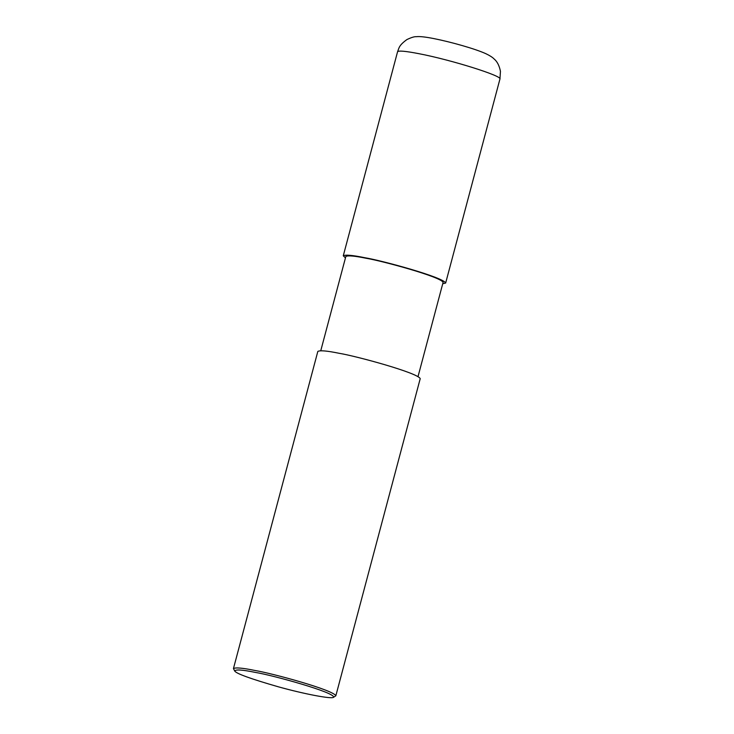 <?xml version="1.0" encoding="UTF-8"?>
<svg xmlns="http://www.w3.org/2000/svg" width="734" height="734" viewBox="0 0 734 734"><rect width="100%" height="100%" fill="white"/><g stroke="black" fill="none" stroke-linecap="round" stroke-linejoin="round"><path stroke-width="1.1" d="M320.767 350.714L345.833 256.478C347.925 255.313 354.751 255.918 366.33 258.304C382.01 260.845 441.079 276.865 443.097 282.361L418.022 376.597M345.466 257.873L343.273 255.799C345.475 254.57 352.669 255.212 364.853 257.726C381.359 260.387 443.529 277.259 445.657 283.04L442.73 283.746M234.715 671.014L233.449 668.564L317.831 351.421C320.033 350.191 327.226 350.834 339.411 353.348C355.907 356.008 418.086 372.881 420.215 378.661L335.833 695.804L333.52 697.3C331.75 699.245 304.298 694.052 278.241 686.776C250.771 678.867 236.256 673.61 234.715 671.014C235.568 669.28 242.504 669.757 255.524 672.445C271.681 674.968 335.961 692.621 333.52 697.3M233.449 668.564C235.642 667.334 242.835 667.977 255.028 670.491C271.525 673.151 333.704 690.024 335.833 695.804M419.132 53.729C450.96 59.803 502.891 76.079 499.937 79.052L500.45 71.336C499.304 65.592 497.157 61.436 494.01 58.876C492.532 57.325 489.853 55.619 485.963 53.738C474.907 48.673 450.557 41.911 434.097 38.636C425.536 36.929 419.582 36.287 416.233 36.7C414.407 36.526 411.297 37.489 406.875 39.581C398.571 45.655 399.113 48.059 397.553 51.811L397.553 51.811C398.36 50.444 405.553 51.086 419.132 53.729M499.937 79.052L445.657 283.04M397.553 51.811L343.273 255.799"/></g></svg>
